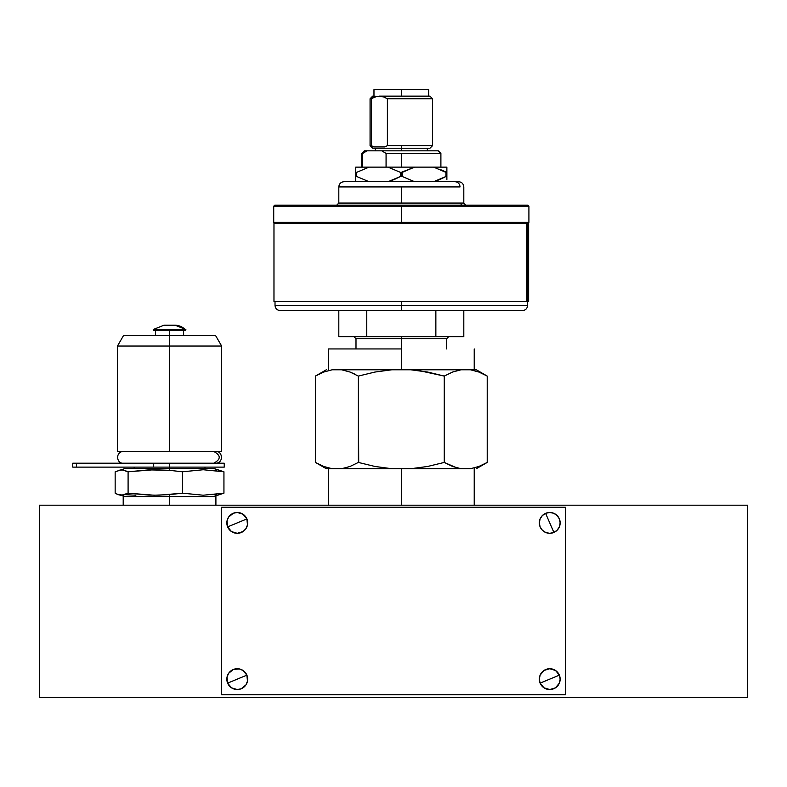 <?xml version="1.0" encoding="UTF-8"?>
<svg xmlns="http://www.w3.org/2000/svg" width="787" height="787" viewBox="0 0 787 787"><rect width="100%" height="100%" fill="white"/><g stroke="black" fill="none" stroke-linecap="round" stroke-linejoin="round"><path stroke-width="1.18" d="M747.65 697.371L39.35 697.371L39.35 505.185L747.65 505.185L747.65 697.371L747.65 505.185L39.35 505.185L39.35 697.371L747.65 697.371M221.629 507.271L221.629 694.764L565.371 694.764L565.371 507.271L221.629 507.271L565.371 507.271L565.371 694.764L221.629 694.764L221.629 507.271M246.882 518.908L247.472 524.929L245.918 528.677L243.045 531.559L237.261 533.311A10.418 10.418 0 0 1 227.64 526.887L246.882 518.908A10.418 10.418 0 0 1 237.261 533.311A10.418 10.418 0 0 1 227.64 526.887A10.418 10.418 0 0 1 237.261 512.475A10.418 10.418 0 0 1 246.882 518.908A10.418 10.418 0 0 1 237.261 533.311L231.467 531.559L227.63 526.877A10.418 10.418 0 0 1 237.261 512.475A10.418 10.418 0 0 1 246.882 518.908A10.418 10.418 0 0 0 237.261 512.475L243.045 514.236L246.882 518.908L227.64 526.887L227.04 520.866L228.594 517.108L233.267 513.272L237.261 512.475M549.739 689.55A10.418 10.418 0 0 1 540.118 683.126L559.36 675.148A10.418 10.418 0 0 1 549.739 689.55A10.418 10.418 0 0 1 540.118 683.126A10.418 10.418 0 0 1 549.739 668.724A10.418 10.418 0 0 1 559.36 675.148A10.418 10.418 0 0 1 549.739 689.55L543.955 687.799L540.118 683.126A10.418 10.418 0 0 1 549.739 668.724A10.418 10.418 0 0 1 559.36 675.148L540.118 683.126A10.418 10.418 0 0 0 549.739 689.55L555.533 687.799L559.37 683.126L560.157 679.142L559.37 675.148L555.533 670.475L549.739 668.724L543.955 670.475L540.118 675.148L539.331 679.142L540.118 683.126M237.261 689.55A10.418 10.418 0 0 1 227.64 683.126L246.882 675.148A10.418 10.418 0 0 1 237.261 689.55A10.418 10.418 0 0 1 227.64 683.126A10.418 10.418 0 0 1 237.261 668.724A10.418 10.418 0 0 1 246.882 675.148A10.418 10.418 0 0 1 237.261 689.55L231.467 687.799L227.63 683.126A10.418 10.418 0 0 1 237.261 668.724A10.418 10.418 0 0 1 246.882 675.148L227.64 683.126L227.04 677.105L228.594 673.347L233.267 669.511L239.287 668.92L243.045 670.475L246.882 675.148L247.472 681.168L245.918 684.926L241.245 688.763L237.261 689.55M539.331 522.893A10.418 10.418 0 0 1 545.588 513.34L553.9 532.445A10.418 10.418 0 0 1 539.331 522.893A10.418 10.418 0 0 1 545.588 513.34A10.418 10.418 0 0 1 560.157 522.893A10.418 10.418 0 0 1 553.9 532.445L545.588 513.34A10.418 10.418 0 0 1 560.157 522.893A10.418 10.418 0 0 1 553.9 532.445A10.418 10.418 0 0 1 539.331 522.893L540.118 518.908L542.381 515.534L545.755 513.272L549.739 512.475L553.733 513.272L557.107 515.534L559.37 518.908L560.157 522.893L559.37 526.877L557.107 530.261L553.733 532.514L549.739 533.311L545.755 532.514L542.381 530.261L540.118 526.877L539.331 522.893M358.715 462.53L358.36 376.078L374.937 372.054L391.857 369.782L341.607 369.782L350.067 372.054L358.36 376.078L374.937 372.054L391.857 369.782L410.775 369.782L419.274 370.667L444.262 376.078L452.555 372.054L461.015 369.782L410.775 369.782L427.685 372.054L444.262 376.078L444.262 462.431L427.685 466.455L410.775 468.727L391.857 468.727L374.937 466.455L358.36 462.431L350.067 466.455L341.607 468.727L391.857 468.727L374.937 466.455L358.36 462.431L350.067 466.455L341.607 468.727L332.153 468.727L323.693 466.455L315.41 462.431L315.41 376.078L323.693 372.054L332.153 369.782L341.607 369.782L350.067 372.054L358.36 376.078L358.36 462.431M446.623 348.946L446.623 338.735L401.311 338.735L401.311 348.946L401.311 338.735L355.999 338.735L446.623 338.735L401.311 338.735L401.311 336.649L401.311 338.735L355.999 338.735L353.914 336.649M338.813 336.649L338.813 310.609L338.813 336.649L366.762 336.649L338.813 336.649M463.809 336.649L366.762 336.649L366.762 310.609L366.762 336.649L463.809 336.649L463.809 310.609M435.86 310.609L435.86 336.649L435.86 310.609M275.017 301.5L275.017 305.405L401.311 305.405L401.311 301.5L401.311 305.405L527.605 305.405L527.605 223.38L273.974 223.38L273.974 301.5L273.974 223.38L527.595 223.38M527.605 305.405C527.29 308.563 525.559 310.294 522.401 310.609L280.221 310.609L401.311 310.609L401.311 305.405L527.605 305.405L401.311 305.405L401.311 310.609L280.221 310.609C277.063 310.294 275.332 308.563 275.017 305.405M401.311 305.405L275.017 305.405L401.311 305.405M342.581 203.066L460.041 203.066L461.999 205.151L460.041 203.066L463.809 203.066L463.809 186.922C463.494 183.765 461.762 182.023 458.605 181.708L455.142 181.708C458.093 182.043 459.726 183.784 460.041 186.922L401.311 186.922L401.311 203.066L463.809 203.066L465.894 205.151M527.87 223.38L528.648 223.38L527.87 223.38L528.913 222.337L528.913 206.194L527.87 205.151L520.237 205.151L521.21 206.194L528.913 206.194L401.311 206.194L401.311 222.337L528.913 222.337L521.21 222.337L520.237 223.38L521.21 222.337L401.311 222.337L401.311 206.194L273.719 206.194L274.752 205.151M273.719 206.194L273.719 222.337L401.311 222.337L281.412 222.337M281.412 206.194L521.21 206.194L520.237 205.151L282.385 205.151M275.027 205.151L527.595 205.151M520.925 205.151L516.793 205.151M336.728 205.151L338.813 203.066L401.311 203.066L401.311 186.922L338.813 186.922C339.128 183.765 340.869 182.023 344.027 181.708M342.581 186.922L460.041 186.922C459.726 183.784 458.093 182.043 455.142 181.708L347.48 181.708M344.145 181.708L457.267 181.708M401.311 468.727L401.311 505.185L401.311 468.727M401.311 348.946L401.311 369.782L401.311 348.946L328.395 348.946L401.311 348.946M317.092 375.133L323.693 372.054L332.153 369.782L470.469 369.782L478.929 372.054L487.222 376.078L478.929 372.054L487.222 376.078L487.222 462.431L487.222 376.078L476.312 369.782L470.469 369.782L478.929 372.054M456.765 370.667L461.015 369.782L476.312 369.782M485.53 463.376L478.929 466.455L470.469 468.727L461.015 468.727L452.555 466.455L444.262 462.431L427.685 466.455L410.775 468.727L326.32 468.727L332.153 468.727L323.693 466.455L315.41 462.431L320.427 465.058M354.376 373.943L350.077 372.054M326.32 369.782L315.41 376.078L315.41 462.431L326.32 468.727M476.312 468.727L487.222 462.431L478.929 466.455L470.469 468.727L461.015 468.727L456.765 467.842L444.262 462.431L444.262 376.078L452.555 372.054M410.775 468.727L461.015 468.727L410.775 468.727M401.311 89.629L401.311 96.142L401.311 89.629L373.973 89.629L428.659 89.629L401.311 89.629M377.307 96.319L372.664 96.142L370.067 98.749L377.307 96.319M429.958 148.222L432.565 145.625L401.311 145.625L432.565 145.625L432.565 98.749L387.401 98.749L432.565 98.749L429.958 96.142L379.373 96.142L375.281 96.84L371.346 98.749L371.346 145.625L373.756 146.923L384.981 146.923L373.756 146.923L371.346 145.625L371.346 98.749L370.067 98.749L370.067 145.625L371.346 145.625L370.067 145.625L372.664 148.222L429.958 148.222L401.311 148.222L401.311 150.829L401.311 145.625L401.311 148.222L372.664 148.222M362.689 153.435L367.008 150.829L364.332 150.829L381.754 150.829L386.073 153.435L386.073 167.129L386.073 153.435L401.311 153.435L386.073 153.435L381.754 150.829L367.008 150.829L361.735 153.435L362.689 153.435L362.689 167.129L362.689 153.435M446.878 179.505L446.878 167.129L388.03 167.129L400.367 172.343L400.367 176.504L402.265 176.504L414.592 181.708L402.265 176.504L402.265 172.343L414.592 167.129L401.311 167.129L401.311 153.435L401.311 167.129L388.03 167.129L400.367 172.343L400.367 176.504L401.311 176.504L401.311 172.343L400.367 172.343L401.311 172.343L401.311 176.504L402.265 176.504L402.265 172.343L401.311 172.343L414.592 167.129L433.598 167.129L445.934 172.343L445.934 176.504L446.878 176.504L446.878 179.505L446.878 172.343L440.897 169.785M438.202 150.829L381.754 150.829L438.29 150.829L440.897 153.435L401.311 153.435L440.897 153.435L440.897 167.129M387.401 145.625L384.981 146.923L387.401 145.625L401.311 145.625L387.401 145.625L387.401 98.749L387.401 145.625M372.674 96.142L383.466 96.84L387.401 98.749L383.466 96.84L379.373 96.142L429.85 96.142M439.894 179.505L433.598 181.708L445.934 176.504L439.894 179.505M446.878 176.504L445.934 176.504L445.934 172.343L446.878 172.343L446.878 167.129L433.598 167.129L445.934 172.343M394.317 179.505L388.03 181.708L400.367 176.504L394.317 179.505M355.744 169.343L355.744 167.129L369.024 167.129L356.688 172.343L356.688 176.504L369.024 181.708L356.688 176.504L355.744 176.504L355.744 181.708L355.744 176.504L356.688 176.504L356.688 172.343L355.744 172.343L355.744 176.504L355.744 169.343L355.744 172.343L356.688 172.343L369.024 167.129L388.03 167.129L355.744 167.129L355.744 172.343M221.629 451.492L117.47 451.492L169.549 451.492L169.549 330.402L169.549 346.024L221.629 346.024L169.549 346.024L169.549 451.492L221.629 451.492L221.629 346.024L215.618 335.616L123.48 335.616L215.618 335.616M213.818 496.538L223.941 493.174L203.213 495.22L182.486 493.174L169.549 494.63L154.006 495.21L128.094 493.174L128.094 471.787L148.822 469.869L169.549 470.331L169.549 467.114L224.236 467.114L224.236 463.209L153.701 463.209L153.701 467.114L169.549 467.114L169.549 463.209L153.701 463.209L153.701 467.114L72.758 467.114L76.496 467.114L76.496 463.209L153.701 463.209L72.758 463.209L76.496 463.209L76.496 467.114L169.549 467.114L169.549 470.331L182.486 471.787L203.213 469.741L223.941 471.787L213.818 468.422L125.281 468.422L213.818 468.422M123.205 496.538L215.904 496.538L169.549 496.538L169.549 494.63L169.549 505.185L169.549 496.538L123.205 496.538L123.205 505.185M116.781 494.029L115.158 493.174L115.158 471.787L115.158 493.174L118.394 494.679L116.781 494.029M214.241 494.679L217.478 495.22L223.941 493.174L203.213 495.22L182.486 493.174L159.19 495.171L148.822 495.092L128.094 493.174L123.244 495.082L118.394 494.679L125.281 496.538M125.526 494.679L135.885 495.22M125.281 468.422L115.158 471.787L121.631 469.741L128.094 471.787L154.006 469.75L169.549 470.331L182.486 471.787L182.486 493.174L182.486 471.787L203.213 469.741L223.941 471.787L223.941 493.174L223.941 471.787L217.478 469.741L214.241 470.282M118.394 470.282L123.244 469.878L128.094 471.787L128.094 493.174L121.631 495.22L118.394 494.679M224.206 467.114L169.549 467.114L169.549 463.209L224.206 463.209M213.769 463.209C221.029 459.303 221.029 455.398 213.769 451.492C221.029 455.398 221.029 459.303 213.769 463.209M169.549 346.024L117.47 346.024L169.549 346.024M184.827 330.402L185.171 329.507L153.937 329.507L185.171 329.507A15.622 14.953 -90 0 0 174.852 325.198L164.011 325.198L174.852 325.198A15.622 14.953 90 0 1 185.171 329.507L185.87 329.507L185.171 329.507L184.827 330.402L185.506 330.402L153.593 330.402L184.827 330.402M164.906 325.198L164.247 325.198M528.648 223.38L528.648 301.5L527.605 301.5L528.648 301.5L528.648 223.38M526.926 301.5L526.926 223.38L526.926 301.5L273.974 301.5L526.926 301.5M446.623 338.735L448.708 336.649M355.999 338.735L355.999 348.946M273.719 222.337L274.752 223.38M338.813 203.066L338.813 186.922M474.227 468.727L474.227 505.185M474.227 369.782L474.227 348.946M328.395 369.782L328.395 348.946M328.395 468.727L328.395 505.185M428.659 96.142L428.659 89.629M427.351 150.829L427.351 148.222M361.735 167.129L361.735 153.435L364.332 150.829M375.271 150.829L375.271 148.222M373.973 96.142L373.973 89.629M183.617 335.616L183.617 330.402M204.964 468.422L204.964 467.114M215.904 496.538L215.904 505.185M134.134 468.422L134.134 467.114M72.758 467.114L72.758 463.209M123.352 451.492C115.207 451.649 116.358 463.887 123.352 463.209M215.746 463.209C223.823 463.169 222.78 450.774 215.746 451.492M117.47 451.492L117.47 346.024L123.48 335.616M164.011 325.198L153.239 329.507L153.593 330.402M155.492 335.616L155.492 330.402M185.506 330.402L185.87 329.507L175.098 325.198"/></g></svg>
